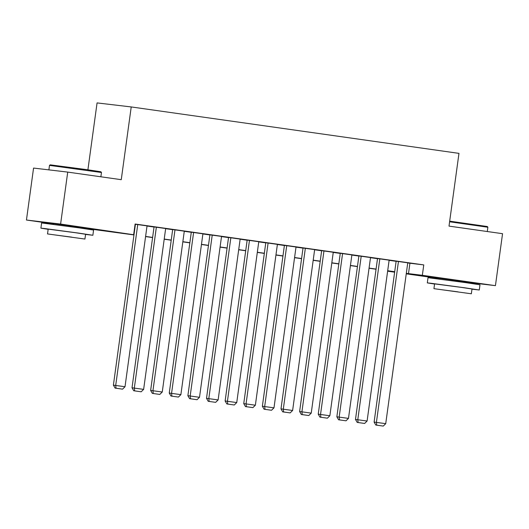 <?xml version="1.0" encoding="UTF-8"?>
<svg xmlns="http://www.w3.org/2000/svg" width="529" height="529" viewBox="0 0 529 529"><rect width="100%" height="100%" fill="white"/><g stroke="black" fill="none" stroke-linecap="round" stroke-linejoin="round"><path stroke-width="0.79" d="M53.594 223.608L81.863 227.483M440.002 278.347L468.271 282.221M87.907 169.802L97.072 102.91L131.225 106.937L458.974 153.37L449.009 226.108L502.55 233.692L495.435 285.653L468.238 282.446M439.969 278.611L406.252 273.83M394.641 272.184L388.187 271.271L394.66 272.038M133.969 234.936L81.803 227.873M53.555 223.873L26.45 220.031L60.604 224.058L133.989 234.783M60.604 224.058L67.725 172.097L33.565 168.07L26.45 220.031M147.981 226.002L135.093 224.217L135.431 224.276L113.398 385.145L125.016 386.732L147.049 225.87L147.981 226.002M165.67 228.528L154.051 226.915M184.29 231.166L172.679 229.553M202.911 233.805L191.3 232.191M209.92 234.81L187.881 395.692L199.506 397.286L221.539 236.423L222.471 236.549L209.92 234.83M240.159 239.082L228.541 237.468M258.78 241.72L247.162 240.106M277.401 244.358L265.789 242.745M296.022 246.997L284.41 245.383M303.031 247.995L280.998 408.884L292.616 410.478L314.649 249.609L315.582 249.741L303.031 248.022M333.27 252.267L320.719 250.528L321.652 250.66L299.619 411.522L311.237 413.116L333.27 252.247M351.891 254.905L340.273 253.292M370.512 257.544L358.9 255.93M377.521 258.549L355.481 419.437L367.1 421.024L389.139 260.162L390.071 260.294L377.521 258.569M407.74 262.966L423.762 264.91L135.12 224.018L133.698 234.413M135.074 224.342L135.417 224.389M147.029 226.035L154.038 227.027M165.65 228.673L172.659 229.665M184.271 231.312L191.28 232.304M202.891 233.95L209.907 234.942M221.519 236.589L228.528 237.581M240.14 239.227L247.149 240.219M258.76 241.865L265.77 242.857M277.381 244.504L284.39 245.496M296.002 247.136L303.018 248.134M314.629 249.774L321.639 250.772M333.25 252.412L340.259 253.411M351.871 255.051L358.88 256.043M370.492 257.689L377.501 258.681M389.113 260.328L396.128 261.319M408.692 262.933L395.209 261.075L396.142 261.207L374.109 422.076L385.727 423.663L407.76 262.801L408.692 262.933M67.725 172.097L121.26 179.681L131.225 106.937M423.762 264.91L422.34 275.298L495.435 285.653M406.312 273.361L422.34 275.298M145.601 236.43L152.617 237.422M164.228 239.062L171.237 240.06M182.849 241.7L189.858 242.699M201.47 244.338L208.479 245.337M220.09 246.977L227.106 247.969M238.718 249.615L245.727 250.607M257.339 252.254L264.348 253.246M275.959 254.892L282.969 255.884M294.58 257.53L301.59 258.522M313.201 260.169L320.217 261.161M331.828 262.807L338.838 263.799M350.449 265.446L357.459 266.437M369.07 268.084L376.079 269.076M387.691 270.722L394.7 271.714M394.68 271.866L387.671 270.868M376.059 269.228L369.05 268.236M357.439 266.59L350.429 265.598M338.818 263.951L331.802 262.959M320.19 261.313L313.181 260.321M301.57 258.674L294.56 257.683M282.949 256.036L275.94 255.044M264.328 253.398L257.319 252.406M245.707 250.759L238.691 249.767M227.08 248.121L220.071 247.129M208.459 245.482L201.45 244.491M189.838 242.844L182.829 241.852M171.217 240.206L164.208 239.214M152.597 237.567L145.581 236.575M409.915 263.277L408.494 273.665M398.449 261.478L376.417 422.347L376.747 425.164L375.821 425.058L383.267 426.09L376.747 425.164M383.267 426.09L385.727 423.663M374.109 422.076L375.821 425.058M449.69 221.162L487.335 226.524L487.87 227.239L449.604 221.783M471.974 289.178L479.274 290.004L464.832 287.809L430.599 283.22L427.313 282.889L434.56 284.053M479.274 290.004L479.982 284.807L465.54 282.612L428.021 277.692L427.313 282.889M433.932 288.662L434.587 283.881L461.599 287.426L472 289.006L471.346 293.787L433.932 288.662L471.346 293.787M457.988 291.856L440.584 289.575L457.988 291.856M49.501 165.379L50.209 164.843L86.829 169.644L100.92 171.786L101.462 172.5L49.501 165.379L48.886 169.875M85.566 234.44L92.866 235.266L78.424 233.071L44.191 228.482L40.898 228.151L48.152 229.315M92.866 235.266L93.573 230.069L79.132 227.873L41.612 222.954L40.898 228.151M47.524 233.924L48.179 229.143L75.191 232.687L85.586 234.268L84.931 239.048L47.524 233.924L84.931 239.048M71.58 237.118L54.17 234.836L71.58 237.118M379.829 258.84L357.789 419.709L358.126 422.526L357.201 422.42L364.646 423.451L358.126 422.526M364.646 423.451L367.1 421.024M355.481 419.437L357.201 422.42M370.518 257.524L348.479 418.386L336.861 416.799L338.58 419.781L346.019 420.813L338.58 419.781M358.9 255.91L336.861 416.799M361.208 256.208L339.168 417.07L339.506 419.887M346.019 420.813L348.479 418.386M351.891 254.885L329.858 415.754L318.24 414.161L319.959 417.143L327.398 418.174L319.959 417.143M340.279 253.272L318.24 414.161M342.58 253.57L320.548 414.432L320.878 417.249M327.398 418.174L329.858 415.754M323.96 250.931L301.927 411.793L302.257 414.61L301.338 414.505L308.777 415.536L302.257 414.61M308.777 415.536L311.237 413.116M299.619 411.522L301.338 414.505M305.339 248.293L283.306 409.155L283.637 411.972L282.711 411.866L290.156 412.898L283.637 411.972M290.156 412.898L292.616 410.478M280.998 408.884L282.711 411.866M296.028 246.97L273.989 407.839L262.371 406.246L264.09 409.228L271.536 410.259L264.09 409.228M284.41 245.357L262.371 406.246M286.718 245.654L264.679 406.517L265.016 409.334M271.536 410.259L273.989 407.839M277.408 244.332L255.368 405.201L243.75 403.607L245.469 406.589L252.908 407.621L245.469 406.589M265.789 242.718L243.75 403.607M268.097 243.016L246.058 403.878L246.395 406.695M252.908 407.621L255.368 405.201M258.78 241.693L236.747 402.562L225.129 400.969L226.848 403.951L234.287 404.983L226.848 403.951M247.169 240.08L225.129 400.969M249.47 240.378L227.437 401.24L227.768 404.063M234.287 404.983L236.747 402.562M240.159 239.055L218.127 399.924L206.508 398.33L208.228 401.313L215.667 402.344L208.228 401.313M228.548 237.448L206.508 398.33M230.849 237.739L208.816 398.601L209.147 401.425M215.667 402.344L218.127 399.924M212.228 235.101L190.189 395.97L190.526 398.787L189.6 398.674L197.046 399.706L190.526 398.787M197.046 399.706L199.506 397.286M187.881 395.692L189.6 398.674M202.918 233.785L180.878 394.647L169.26 393.054L170.979 396.036L178.418 397.067L170.979 396.036M191.3 232.171L169.26 393.054M193.607 232.462L171.568 393.331L171.905 396.148M178.418 397.067L180.878 394.647M184.297 231.147L162.258 392.009L150.639 390.422L152.359 393.397L159.798 394.429L152.359 393.397M172.679 229.533L150.639 390.422M174.987 229.824L152.947 390.693L153.284 393.51M159.798 394.429L162.258 392.009M165.67 228.508L143.637 389.37L132.019 387.783L133.738 390.759L141.177 391.797L133.738 390.759M154.058 226.895L132.019 387.783M156.359 227.186L134.326 388.055L134.657 390.871M141.177 391.797L143.637 389.37M137.738 224.547L115.706 385.416L116.036 388.233L115.117 388.121L122.556 389.159L116.036 388.233M122.556 389.159L125.016 386.732M113.398 385.145L115.117 388.121M487.282 231.53L487.87 227.239M468.165 282.982L468.291 282.076M439.897 279.114L440.022 278.201M100.874 176.792L101.462 172.5M81.757 228.244L81.883 227.338M53.489 224.375L53.614 223.463"/></g></svg>
